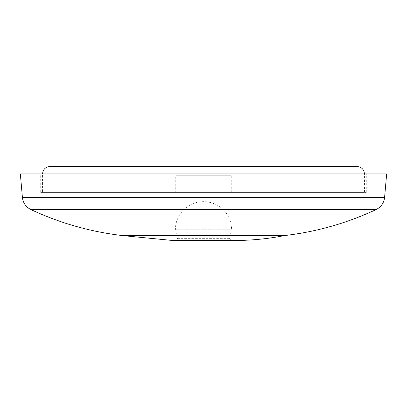 <?xml version="1.0" encoding="UTF-8"?>
<svg xmlns="http://www.w3.org/2000/svg" width="407" height="407" viewBox="0 0 407 407"><rect width="100%" height="100%" fill="white"/><g stroke="black" fill="none" stroke-linecap="round" stroke-linejoin="round"><path stroke-width="0.31" stroke-dasharray="2.04 1.53" d="M42.552 192.399L364.448 192.399L42.552 192.399L42.552 173.901L364.448 173.901L42.552 173.901M357.051 166.499L49.949 166.499M305.25 167.979L305.25 166.499L101.75 166.499L101.75 167.979L305.25 167.979L101.75 167.979M40.7 192.399L366.3 192.399L40.7 192.399L40.7 173.901L366.3 173.901L40.7 173.901M386.65 173.901L20.35 173.901M284.391 235.592L122.609 235.592M175.768 240.481L234.208 240.501L231.232 240.481L229.4 238.65L177.6 238.65L175.768 240.481M177.6 238.65L229.4 238.65L231.619 229.772L175.381 229.772L231.619 229.772A28.119 28.119 0 0 0 203.5 201.648A28.119 28.119 0 0 0 175.381 229.772L177.6 238.65M176.119 192.399L230.881 192.399L176.119 192.399L176.119 175.748L230.881 175.748L176.119 175.748M175.748 192.399L231.252 192.399L175.748 192.399L175.748 175.748L231.252 175.748L175.748 175.748M384.59 197.441L22.41 197.441M376.129 209.554L30.871 209.554M364.448 192.399L364.448 173.901M366.3 192.399L366.3 173.901M230.881 192.399L230.881 175.748M231.252 192.399L231.252 175.748"/><path stroke-width="0.61" d="M42.552 173.901C42.989 169.404 45.457 166.936 49.949 166.499L357.051 166.499C361.543 166.941 364.011 169.404 364.448 173.901M101.75 166.499L305.25 166.499M20.35 173.901L386.65 173.901L384.59 197.441L22.41 197.441L20.35 173.901M122.609 235.592L284.391 235.592C267.821 238.858 251.099 240.496 234.208 240.501L172.792 240.501L122.609 235.592C90.624 231.868 60.043 223.189 30.871 209.554C25.9 207.021 23.077 202.981 22.41 197.441M30.871 209.554L376.129 209.554C381.1 207.021 383.923 202.981 384.59 197.441M284.391 235.592C316.376 231.868 346.957 223.189 376.129 209.554"/></g></svg>
